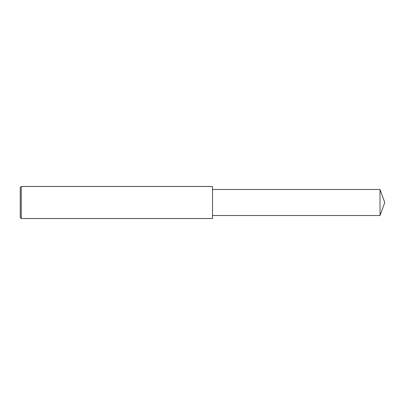 <?xml version="1.0" encoding="UTF-8"?>
<svg xmlns="http://www.w3.org/2000/svg" width="405" height="405" viewBox="0 0 405 405"><rect width="100%" height="100%" fill="white"/><g stroke="black" fill="none" stroke-linecap="round" stroke-linejoin="round"><path stroke-width="0.61" d="M21.252 202.5L21.252 218.523L20.25 217.52L20.25 187.48L21.252 186.477L21.252 202.5M21.252 186.477L212.514 186.477L212.514 218.523L21.252 218.523M212.514 189.484L380.011 189.484L380.011 215.516L212.514 215.516M380.011 215.516L384.75 202.5L380.011 189.484"/></g></svg>
